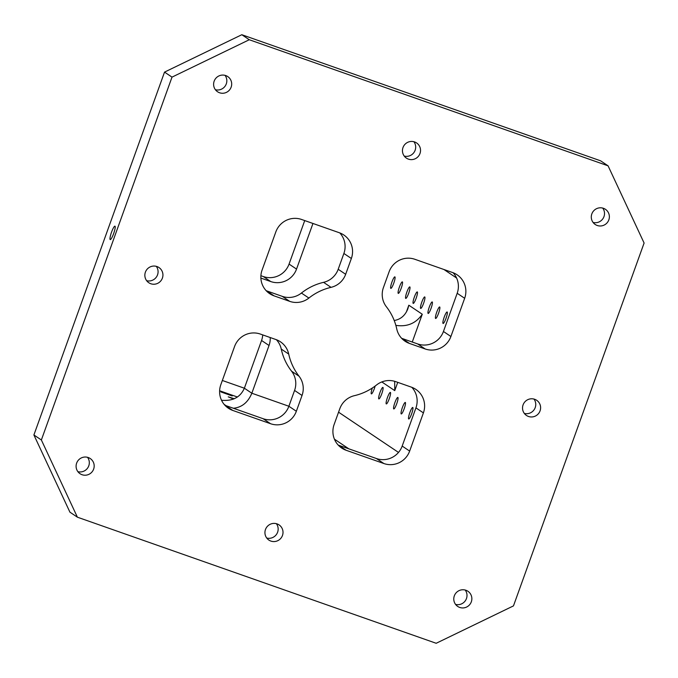 <?xml version="1.0" encoding="UTF-8"?>
<svg xmlns="http://www.w3.org/2000/svg" width="678" height="678" viewBox="0 0 678 678"><rect width="100%" height="100%" fill="white"/><g stroke="black" fill="none" stroke-linecap="round" stroke-linejoin="round"><path stroke-width="1.02" d="M339.771 232.901A20.315 19.993 -56.1 0 1 343.882 253.462L351.357 258.479L345.661 274.293A20.315 19.993 -56.1 0 1 331.034 287.345A55.876 54.986 -56.1 0 0 308.888 298.057A20.315 19.993 -56.1 0 1 289.709 301.354L274.073 295.862A20.315 19.993 -56.1 0 1 262.064 270.132L275.819 231.935A20.315 19.993 -56.1 0 1 301.574 219.469L339.347 232.749A20.315 19.993 -56.1 0 1 351.357 258.479M453.074 272.717A20.315 19.993 -56.1 0 1 457.184 293.286L443.437 331.483A20.315 19.993 -56.1 0 1 417.673 343.941L402.046 338.449A20.315 19.993 -56.1 0 1 401.613 338.288M411.817 387.308A20.315 19.993 -56.1 0 1 415.936 407.868L402.181 446.065A20.315 19.993 -56.1 0 1 376.426 458.531L338.653 445.251A20.315 19.993 -56.1 0 1 338.229 445.099M262.725 334.907A20.315 19.993 123.9 0 1 261.564 340.475L244.368 388.214L251.843 393.232L288.879 406.249A20.315 19.993 -56.1 0 1 263.123 418.707L225.35 405.436A20.315 19.993 -56.1 0 1 224.926 405.283M225.35 405.436L232.817 410.453L270.59 423.725A20.315 19.993 -56.1 0 0 296.345 411.266L288.879 406.249L294.574 390.435A20.315 19.993 -56.1 0 0 291.574 371.188A55.876 54.986 -56.1 0 1 281.251 349.068L288.718 354.077A55.876 54.986 -56.1 0 0 299.04 376.197A20.315 19.993 -56.1 0 1 302.041 395.452L294.574 390.435M276.387 339.712A20.315 19.993 -56.1 0 1 281.251 349.068M345.661 274.293L338.195 269.276A20.315 19.993 -56.1 0 1 323.567 282.336A55.876 54.986 -56.1 0 0 301.422 293.049A20.315 19.993 -56.1 0 1 282.243 296.345L266.607 290.854A20.315 19.993 -56.1 0 1 266.183 290.692M338.195 269.276L343.882 253.462M513.466 605.895L436.183 643.278L77.394 517.187L41.366 439.98L172.009 77.123L249.284 39.739L608.073 165.83L644.1 243.029L513.466 605.895M260.877 278.082L270.768 281.556A20.315 19.993 -56.1 0 0 296.532 269.098L312.956 223.469M270.217 337.534A20.315 19.993 -56.1 0 1 269.03 345.483L251.843 393.232C247.979 402.444 241.817 407.444 233.351 408.249M270.768 281.556L263.301 276.539L260.903 275.7M263.301 276.539A20.315 19.993 123.9 0 0 289.065 264.081L304.727 220.579M409.648 451.082A20.315 19.993 -56.1 0 1 383.892 463.54L346.119 450.268A20.315 19.993 -56.1 0 1 334.118 424.538L339.805 408.724A20.315 19.993 -56.1 0 1 354.433 395.664A55.876 54.986 -56.1 0 0 376.578 384.951A20.315 19.993 -56.1 0 1 395.757 381.655L411.393 387.146A20.315 19.993 -56.1 0 1 423.403 412.885L409.648 451.082L402.181 446.065M232.817 410.453A20.315 19.993 -56.1 0 1 220.816 384.714L234.563 346.517A20.315 19.993 -56.1 0 1 260.327 334.059L275.954 339.551A20.315 19.993 -56.1 0 1 288.718 354.077M454.319 595.86A9.145 9 -56.1 0 1 467.913 591.258A9.145 9 -56.1 0 1 471.312 601.835A9.145 9 -56.1 0 1 457.718 606.437A9.145 9 -56.1 0 1 454.319 595.86M591.835 213.909A9.145 9 -56.1 0 1 605.429 209.299A9.145 9 -56.1 0 1 608.827 219.875A9.145 9 -56.1 0 1 595.233 224.486A9.145 9 -56.1 0 1 591.835 213.909M265.479 529.501A9.145 9 -56.1 0 1 279.073 524.899A9.145 9 -56.1 0 1 282.472 535.476A9.145 9 -56.1 0 1 268.878 540.078A9.145 9 -56.1 0 1 265.479 529.501M76.639 463.133A9.145 9 -56.1 0 1 90.233 458.531A9.145 9 -56.1 0 1 93.64 469.108A9.145 9 -56.1 0 1 80.038 473.71A9.145 9 -56.1 0 1 76.639 463.133M145.397 272.158A9.145 9 -56.1 0 1 158.991 267.556A9.145 9 -56.1 0 1 162.389 278.133A9.145 9 -56.1 0 1 148.796 282.734A9.145 9 -56.1 0 1 145.397 272.158M214.155 81.182A9.145 9 -56.1 0 1 227.749 76.572A9.145 9 -56.1 0 1 231.147 87.148A9.145 9 -56.1 0 1 217.553 91.759A9.145 9 -56.1 0 1 214.155 81.182M402.995 147.541A9.145 9 -56.1 0 1 416.589 142.939A9.145 9 -56.1 0 1 419.987 153.516A9.145 9 -56.1 0 1 406.393 158.118A9.145 9 -56.1 0 1 402.995 147.541M523.077 404.885A9.145 9 -56.1 0 1 536.671 400.283A9.145 9 -56.1 0 1 540.069 410.86A9.145 9 -56.1 0 1 526.475 415.461A9.145 9 -56.1 0 1 523.077 404.885M457.184 293.286L464.659 298.295A20.315 19.993 -56.1 0 0 452.65 272.564L414.877 259.293A20.315 19.993 -56.1 0 0 389.121 271.751L383.426 287.565A20.315 19.993 -56.1 0 0 386.426 306.812A55.876 54.986 -56.1 0 1 396.749 328.932A20.315 19.993 -56.1 0 0 409.512 343.458L402.046 338.449M464.659 298.295L450.904 336.491A20.315 19.993 -56.1 0 1 425.148 348.958L409.512 343.458M296.345 411.266L302.041 395.452M220.85 391.901L232.249 395.96L220.85 391.901M233.529 399.028L228.24 396.842L234.266 398.732M375.137 386.062A6.094 1.042 109.4 0 1 371.383 393.893A6.094 1.042 109.4 0 1 371.341 393.876A6.094 1.042 109.4 0 1 372.341 388.011M378.807 398.884A6.094 1.042 109.4 0 1 379.926 392.681A6.094 1.042 109.4 0 1 382.892 387.409A6.094 1.042 109.4 0 1 381.858 393.503A6.094 1.042 109.4 0 1 378.849 398.91A6.094 1.042 109.4 0 1 378.807 398.884M386.274 403.902A6.094 1.042 109.4 0 1 387.392 397.698A6.094 1.042 109.4 0 1 390.359 392.418A6.094 1.042 109.4 0 1 389.325 398.52A6.094 1.042 109.4 0 1 386.316 403.919A6.094 1.042 109.4 0 1 386.274 403.902M393.74 408.919A6.094 1.042 109.4 0 1 394.859 402.715A6.094 1.042 109.4 0 1 397.825 397.435A6.094 1.042 109.4 0 1 396.791 403.537A6.094 1.042 109.4 0 1 393.782 408.936A6.094 1.042 109.4 0 1 393.74 408.919M401.207 413.927A6.094 1.042 109.4 0 1 402.325 407.724A6.094 1.042 109.4 0 1 405.291 402.452A6.094 1.042 109.4 0 1 404.257 408.546A6.094 1.042 109.4 0 1 401.249 413.953A6.094 1.042 109.4 0 1 401.207 413.927M408.673 418.945A6.094 1.042 109.4 0 1 409.792 412.741A6.094 1.042 109.4 0 1 412.758 407.461A6.094 1.042 109.4 0 1 411.724 413.563A6.094 1.042 109.4 0 1 408.715 418.97A6.094 1.042 109.4 0 1 408.673 418.945M390.782 288.353A6.094 1.042 109.4 0 1 391.901 282.15A6.094 1.042 109.4 0 1 394.867 276.87A6.094 1.042 109.4 0 1 393.833 282.972A6.094 1.042 109.4 0 1 390.825 288.379A6.094 1.042 109.4 0 1 390.782 288.353M398.249 293.371A6.094 1.042 109.4 0 1 399.367 287.167A6.094 1.042 109.4 0 1 402.334 281.887A6.094 1.042 109.4 0 1 401.3 287.989A6.094 1.042 109.4 0 1 398.291 293.388A6.094 1.042 109.4 0 1 398.249 293.371M405.715 298.379A6.094 1.042 109.4 0 1 406.834 292.176A6.094 1.042 109.4 0 1 409.8 286.904A6.094 1.042 109.4 0 1 408.766 292.998A6.094 1.042 109.4 0 1 405.758 298.405A6.094 1.042 109.4 0 1 405.715 298.379M413.182 303.397A6.094 1.042 109.4 0 1 414.309 297.193A6.094 1.042 109.4 0 1 417.267 291.921A6.094 1.042 109.4 0 1 416.233 298.015A6.094 1.042 109.4 0 1 413.224 303.422A6.094 1.042 109.4 0 1 413.182 303.397M420.648 308.414A6.094 1.042 109.4 0 1 421.775 302.21A6.094 1.042 109.4 0 1 424.733 296.93A6.094 1.042 109.4 0 1 423.699 303.032A6.094 1.042 109.4 0 1 420.691 308.431A6.094 1.042 109.4 0 1 420.648 308.414M428.115 313.422A6.094 1.042 109.4 0 1 429.242 307.219A6.094 1.042 109.4 0 1 432.2 301.947A6.094 1.042 109.4 0 1 431.166 308.041A6.094 1.042 109.4 0 1 428.157 313.448A6.094 1.042 109.4 0 1 428.115 313.422M435.59 318.44A6.094 1.042 109.4 0 1 436.708 312.236A6.094 1.042 109.4 0 1 439.666 306.964A6.094 1.042 109.4 0 1 438.632 313.058A6.094 1.042 109.4 0 1 435.623 318.465A6.094 1.042 109.4 0 1 435.59 318.44M443.056 323.457A6.094 1.042 109.4 0 1 444.175 317.253A6.094 1.042 109.4 0 1 447.133 311.973A6.094 1.042 109.4 0 1 446.099 318.075A6.094 1.042 109.4 0 1 443.098 323.474A6.094 1.042 109.4 0 1 443.056 323.457M608.073 165.83L600.606 160.813L241.817 34.722L164.534 72.105L172.009 77.123M241.817 34.722L249.284 39.739M41.366 439.98L33.9 434.971L69.927 512.17L77.394 517.187M524.323 413.419A9.145 9 123.9 0 0 533.967 399.062M113.641 233.579A7.111 1.22 109.4 0 1 110.234 239.588A7.111 1.22 109.4 0 1 111.438 232.469A7.111 1.22 109.4 0 1 114.946 226.164A7.111 1.22 109.4 0 1 113.641 233.579M33.9 434.971L164.534 72.105M222.342 380.477L244.368 388.214C240.351 397.274 232.732 401.291 221.528 400.257M395.85 325.364C407.173 327.067 415.978 323.364 422.267 314.236L408.826 305.21L406.393 311.965M394.681 381.307L394.757 390.63L397.74 382.35M394.215 320.533C400.69 319.38 405.241 315.448 407.876 308.736L408.826 305.21M404.241 156.076A9.145 9 123.9 0 0 413.885 141.719M215.401 89.716A9.145 9 123.9 0 0 225.045 75.36M146.651 280.692A9.145 9 123.9 0 0 156.287 266.335M77.894 471.668A9.145 9 123.9 0 0 87.53 457.311M266.734 538.035A9.145 9 123.9 0 0 276.37 523.679M593.081 222.443A9.145 9 123.9 0 0 602.725 208.087M455.565 604.395A9.145 9 123.9 0 0 465.21 590.038M376.426 458.531L383.892 463.54M270.59 423.725L263.123 418.707M338.653 445.251L346.119 450.268M423.403 412.885L415.936 407.868M323.567 282.336L331.034 287.345M301.422 293.049L308.888 298.057M443.437 331.483L450.904 336.491M417.673 343.941L425.148 348.958M456.599 278.005L443.929 269.497M237.427 397.011L219.621 390.757M224.155 404.402L226.079 405.69M348.823 448.828L334.424 439.158M274.073 295.862L266.607 290.854M291.574 371.188L299.04 376.197M289.709 301.354L282.243 296.345M296.532 269.098L289.065 264.081M261.564 340.475L269.03 345.483M381.816 381.934L394.757 390.63M412.258 342.034L422.267 314.236M398.503 452.429L338.568 412.182"/></g></svg>
